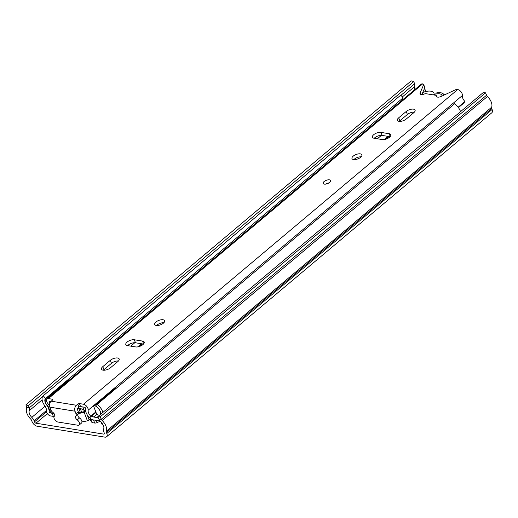<?xml version="1.0" encoding="UTF-8"?>
<svg xmlns="http://www.w3.org/2000/svg" width="518" height="518" viewBox="0 0 518 518"><rect width="100%" height="100%" fill="white"/><g stroke="black" fill="none" stroke-linecap="round" stroke-linejoin="round"><path stroke-width="0.78" d="M26.632 407.213A2.409 1.321 -130.1 0 1 26.651 408.326A9.628 5.271 49.9 0 0 30.672 419.049A2.409 1.321 -130.1 0 1 31.598 420.448L31.98 421.432A5.057 2.765 49.9 0 0 37.121 426.223L104.882 437.14A5.057 2.765 49.9 0 0 106.527 436.784L491.822 112.769A5.057 2.765 -130.1 0 0 492.1 109.473L491.724 108.482A2.409 1.321 49.9 0 1 491.634 107.22A9.628 5.271 -130.1 0 0 487.457 96.471A2.409 1.321 49.9 0 1 486.577 95.221L485.502 92.832L100.201 416.841L97.792 416.705L98.867 419.094A6.015 3.296 -130.1 0 0 101.075 422.222A6.015 3.296 49.9 0 1 103.684 428.936A6.015 3.296 -130.1 0 0 103.904 432.09L104.28 433.08A1.444 0.79 49.9 0 1 104.202 434.026A1.444 0.79 49.9 0 1 103.729 434.123L35.969 423.212A1.444 0.79 49.9 0 1 34.499 421.84L34.123 420.849A6.015 3.296 -130.1 0 0 31.799 417.359A6.015 3.296 49.9 0 1 29.286 410.657A6.015 3.296 -130.1 0 0 29.241 407.886L28.516 405.542L25.9 404.875L26.632 407.213L29.241 407.886L42.476 396.756M485.502 92.832L483.087 92.69L97.792 416.705M486.577 95.221L101.282 419.237L100.201 416.841M492.1 109.473L106.805 433.488L106.423 432.498A2.409 1.321 -130.1 0 1 106.339 431.235A9.628 5.271 49.9 0 0 102.163 420.486A2.409 1.321 -130.1 0 1 101.282 419.237L98.867 419.094M25.9 404.875L411.195 80.86L413.811 81.527L28.516 405.542M402.35 96.931L414.581 86.642A6.015 3.296 49.9 0 0 414.542 83.871L413.811 81.527M414.581 86.642A6.015 3.296 -130.1 0 0 414.717 89.679M106.805 433.488A5.057 2.765 49.9 0 1 106.527 436.784M422.759 92.502A9.499 4.261 159.1 0 1 430.834 91.181A9.499 4.261 159.1 0 1 433.436 92.541A3.853 1.729 -20.9 0 0 436.266 93A9.868 4.422 159.1 0 1 440.844 92.787A9.868 4.422 159.1 0 1 443.525 94.166A3.853 1.729 -20.9 0 0 444.826 94.736M441.912 96.089A7.582 3.399 -20.9 0 0 439.614 93.823A7.582 3.399 -20.9 0 0 433.19 94.872M100.57 421.684A3.613 1.619 -20.9 0 0 97.164 422.513A2.409 1.081 159.1 0 1 94.697 423.044L93.544 420.027L91.971 419.774A1.204 0.66 49.9 0 1 91.058 419.166L90.307 418.24L91.88 422.364A4.811 2.635 -130.1 0 0 93.123 422.792L94.697 423.044M390.015 136.765L388.876 137.717M143.421 344.133L142.288 345.085M94.147 420.046A2.409 1.081 159.1 0 1 93.544 420.027M101.075 422.215L101.696 423.847A2.409 1.081 159.1 0 0 102.402 424.281L102.758 424.339M52.182 413.364L49.132 412.587A9.628 5.271 -130.1 0 0 46.976 405.458L46.225 404.338A6.015 3.296 49.9 0 1 45.565 398.536L43.24 395.771A9.628 5.271 -130.1 0 0 44.289 405.05L45.04 406.164A6.015 3.296 49.9 0 1 46.387 410.619A3.853 2.111 -130.1 0 0 47.546 413.882A3.853 2.111 -130.1 0 0 50.544 415.935L53.335 416.381L52.182 413.364A2.409 1.081 159.1 0 0 52.823 413.383M413.15 113.228L410.379 112.782M460.528 111.661A9.628 5.271 -130.1 0 0 454.603 103.755L97.047 404.441L96.665 406.766A6.015 3.296 49.9 0 1 100.634 413.099L100.699 414.109A9.628 5.271 -130.1 0 0 100.712 414.245M102.972 412.347A9.628 5.271 -130.1 0 0 97.047 404.441M89.99 419.302L91.88 422.364M54.241 416.368A2.409 1.081 159.1 0 1 53.335 416.381M402.389 100.045A6.015 3.296 49.9 0 1 403.121 97.85L400.796 95.085L43.24 395.771M403.121 97.85L45.565 398.536M77.305 408.708A12.523 5.614 159.1 0 1 78.788 408.365A2.409 1.081 159.1 0 1 80.193 408.385A44.826 20.098 -20.9 0 1 84.971 411.039L84.376 411.616A31.287 14.025 -20.9 0 1 78.535 412.658M116.22 388.312A5.588 3.063 49.9 0 0 115.643 388.099A4.856 2.661 49.9 0 0 114.465 388.474L93.577 406.041L96.458 413.578A5.426 2.972 49.9 0 0 97.099 414.005L97.999 415.028L98.193 416.362M68.7 380.652A4.85 2.655 49.9 0 0 68.136 380.452A5.568 3.05 49.9 0 0 66.848 380.879L45.888 398.504A5.568 3.05 49.9 0 0 45.202 400.44A5.031 2.758 49.9 0 0 46.529 404.545A13.39 7.33 49.9 0 1 48.18 406.5L50.214 411.532A2.37 1.295 -130.1 0 0 52.558 413.338L54.053 413.578M85.768 411.693A2.143 0.958 159.1 0 1 84.188 412.393A32.828 14.718 159.1 0 1 78.529 413.429M82.789 406.947L83.948 409.984L85.425 410.224M81.954 421.846A32.828 14.718 -20.9 0 0 87.412 420.83L84.188 412.393M99.987 410.748A5.031 2.758 49.9 0 0 98.847 409.084A5.588 3.063 -130.1 0 0 94.684 405.724A4.856 2.661 49.9 0 0 93.577 406.041M98.083 417.359L97.708 417.676L98.122 417.359L97.708 417.676L93.68 417.022L91.893 415.85M89.879 417.547L90.372 418.402M91.939 419.69L100 420.992M100.408 414.912L100.68 413.267M90.093 418.117L90.41 418.945L89.167 419.994A2.143 0.958 159.1 0 1 87.412 420.83M115.643 388.099L94.684 405.724M93.68 417.022L97.203 414.063M68.136 380.452L47.177 398.077A4.85 2.655 49.9 0 1 47.74 398.284M45.888 398.504A5.568 3.05 49.9 0 1 47.177 398.077M96.018 412.432L91.919 415.883M325.887 184.091A3.969 1.781 159.1 0 1 329.027 182.893M324.106 181.54A3.969 1.781 159.1 0 1 327.946 179.869A3.969 1.781 159.1 0 1 330.588 180.568A3.969 1.781 159.1 0 1 329.655 182.433A3.969 1.781 159.1 0 1 325.816 184.104A3.969 1.781 159.1 0 1 323.174 183.404A3.969 1.781 159.1 0 1 324.106 181.54M361.137 156.837A5.297 2.376 -20.9 0 0 354.383 159.13A5.297 2.376 -20.9 0 0 353.878 159.609M360.632 157.31A5.297 2.376 -20.9 0 0 361.881 154.824A5.297 2.376 -20.9 0 0 358.352 153.891A5.297 2.376 -20.9 0 0 353.237 156.119A5.297 2.376 -20.9 0 0 351.987 158.605A5.297 2.376 -20.9 0 0 355.516 159.538A5.297 2.376 -20.9 0 0 360.632 157.31M382.245 139.556A5.413 2.428 -20.9 0 0 389.497 137.251A5.413 2.428 -20.9 0 0 390.773 134.706A5.413 2.428 -20.9 0 0 389.18 133.722L380.944 132.394A5.413 2.428 -20.9 0 0 375.019 133.793A5.413 2.428 -20.9 0 0 372.416 137.244A5.413 2.428 -20.9 0 0 374.009 138.228L382.245 139.556M163.863 322.733A5.297 2.376 -20.9 0 0 157.116 325.026A5.297 2.376 -20.9 0 0 156.611 325.498M163.358 323.206A5.297 2.376 -20.9 0 0 164.607 320.72A5.297 2.376 -20.9 0 0 161.079 319.787A5.297 2.376 -20.9 0 0 155.963 322.015A5.297 2.376 -20.9 0 0 154.714 324.495A5.297 2.376 -20.9 0 0 158.243 325.433A5.297 2.376 -20.9 0 0 163.358 323.206M135.658 346.924A5.413 2.428 -20.9 0 0 142.903 344.619A5.413 2.428 -20.9 0 0 144.179 342.081A5.413 2.428 -20.9 0 0 142.592 341.09L134.35 339.769A5.413 2.428 -20.9 0 0 128.425 341.161A5.413 2.428 -20.9 0 0 125.822 344.612A5.413 2.428 -20.9 0 0 127.415 345.597L135.658 346.924M52.739 399.857L52.506 399.242A1.204 0.537 159.1 0 1 52.862 399.462A1.204 0.537 159.1 0 1 52.577 400.025L51.191 401.191A4.332 3.063 -80.9 0 0 49.793 407.142L50.777 409.712A3.613 1.975 -130.1 0 0 52.953 412.47A2.648 1.45 49.9 0 1 54.545 414.491A2.648 1.45 49.9 0 1 54.396 416.219A3.613 1.975 -130.1 0 0 54.371 416.239A3.613 1.975 -130.1 0 0 54.591 419.45A3.613 1.975 -130.1 0 0 57.841 422.015L78.024 425.265A3.613 1.975 -130.1 0 0 79.196 425.013A3.613 1.975 -130.1 0 0 79.39 422.656A3.613 1.975 -130.1 0 0 77.221 419.904A2.648 1.45 49.9 0 1 75.77 416.155A2.648 1.45 49.9 0 1 75.783 416.148A3.613 1.975 -130.1 0 0 75.803 416.135A3.613 1.975 -130.1 0 0 75.997 413.778L75.019 411.208A4.332 3.063 99.1 0 1 76.411 405.257L77.797 404.085A1.204 0.537 159.1 0 1 79.409 403.574L80.562 406.591L84.635 407.245A0.725 0.395 49.9 0 1 85.198 407.634A0.725 0.395 49.9 0 1 85.418 408.242A9.628 5.271 -130.1 0 0 89.556 417.812L96.005 412.393M79.196 425.013L81.507 423.07A3.613 1.975 -130.1 0 0 81.702 420.713A3.613 1.975 -130.1 0 0 79.532 417.961A2.648 1.45 49.9 0 1 78.069 414.225M406.261 119.023L413.811 112.671A5.413 2.428 -20.9 0 0 415.086 110.133A5.413 2.428 -20.9 0 0 411.48 109.175A5.413 2.428 -20.9 0 0 406.241 111.454L398.692 117.806A5.413 2.428 -20.9 0 0 397.416 120.344A5.413 2.428 -20.9 0 0 401.029 121.303A5.413 2.428 -20.9 0 0 406.261 119.023M458.145 107.226L464.95 101.509A6.015 3.296 49.9 0 1 462.36 95.526A4.332 2.37 -130.1 0 0 461.059 91.854A4.332 2.37 -130.1 0 0 457.685 89.549L457.413 89.504A2.409 1.081 -20.9 0 0 455.141 89.938L441.194 96.426A3.853 1.729 159.1 0 1 436.428 96.419A3.853 1.729 159.1 0 1 436.389 95.979A2.409 1.081 -20.9 0 0 436.363 95.707A2.409 1.081 -20.9 0 0 435.651 95.267L426.172 93.739A2.409 1.081 -20.9 0 0 424.248 94.023A3.853 1.729 159.1 0 1 420.053 93.777A3.853 1.729 159.1 0 1 420.098 93.026L423.582 84.855A2.409 1.081 -20.9 0 0 423.607 84.382A2.409 1.081 -20.9 0 0 422.902 83.948L422.63 83.903A4.332 2.37 -130.1 0 0 421.225 84.207L47.021 398.886A4.332 2.37 49.9 0 1 48.427 398.588L52.506 399.242M457.685 89.549L83.489 404.234L79.409 403.574M110.353 367.864L117.903 361.519A5.413 2.428 -20.9 0 0 119.179 358.974A5.413 2.428 -20.9 0 0 115.566 358.022A5.413 2.428 -20.9 0 0 110.334 360.295L102.784 366.647A5.413 2.428 -20.9 0 0 101.509 369.192A5.413 2.428 -20.9 0 0 105.122 370.143A5.413 2.428 -20.9 0 0 110.353 367.864M414.381 112.128A5.413 2.428 -20.9 0 0 407.394 114.472L399.844 120.817A5.413 2.428 -20.9 0 0 399.274 121.367M390.073 136.694L382.09 135.412A5.413 2.428 -20.9 0 0 374.261 138.274M421.898 94.522L424.728 87.872A2.409 1.081 -20.9 0 0 424.76 87.4L423.607 84.382M80.562 406.591A1.204 0.537 -20.9 0 0 78.95 407.103L77.797 404.085M75.816 416.122L78.095 414.206A3.613 1.975 -130.1 0 0 78.114 414.193A3.613 1.975 -130.1 0 0 78.315 411.836L77.331 409.259A0.725 0.512 99.1 0 1 77.564 408.268L78.95 407.103M49.929 402.978A9.628 5.271 -130.1 0 0 49.508 402.46A0.725 0.395 49.9 0 1 49.346 401.651A0.725 0.395 49.9 0 1 49.579 401.599L50.634 401.767M143.486 344.069L135.502 342.78A5.413 2.428 -20.9 0 0 127.674 345.642M118.473 360.968A5.413 2.428 -20.9 0 0 111.487 363.312L103.937 369.664A5.413 2.428 -20.9 0 0 103.36 370.208M83.489 404.234A4.332 2.37 49.9 0 1 86.856 406.539A4.332 2.37 49.9 0 1 88.164 410.204A6.015 3.296 -130.1 0 0 90.747 416.187L95.824 411.92M464.95 101.509L463.759 103.134L458.43 107.608M90.747 416.187L89.556 417.812M49.54 406.177A6.015 3.296 -130.1 0 0 47.999 403.736A4.332 2.37 49.9 0 1 47.021 398.886M51.334 410.787L49.942 409.615A6.015 3.296 -130.1 0 0 50.039 407.776M381.429 135.353L377.363 138.772M134.835 342.722L130.769 346.141M424.397 88.649A9.628 5.271 49.9 0 1 426.074 91.459M47.358 413.629L35.969 423.212M104.383 433.579L103.729 434.123M491.724 108.482L106.423 432.498M414.542 83.871L400.964 95.286M46.465 411.778L34.499 421.84M46.4 410.528L34.123 420.849M31.799 417.359L45.066 406.203M29.286 410.657L42.126 399.857M491.634 107.22L106.339 431.235M487.457 96.471L102.163 420.486M97.164 422.513L96.354 420.402M388.986 136.519L385.852 139.161M142.398 343.894L139.264 346.529M50.272 411.629L49.132 412.587M50.505 411.978L49.391 412.917M102.402 424.281L102.014 423.264M81.643 412.179L80.193 408.385M80.329 412.406L78.788 408.365M89.167 419.994L87.153 414.704M77.221 419.904L79.532 417.961M422.63 83.903L48.427 398.588M51.191 401.191L76.411 405.257M88.164 410.204L462.36 95.526M50.375 401.728L49.508 402.46M49.793 407.142L75.019 411.208M75.997 413.778L78.315 411.836M436.687 96.769L436.389 95.979M420.59 94.308L420.098 93.026M424.728 87.872L423.582 84.855M142.592 341.09L143.648 343.874M134.35 339.769L135.502 342.78M102.784 366.647L103.937 369.664M110.334 360.295L111.487 363.312M389.18 133.722L390.242 136.499M380.944 132.394L382.09 135.412M398.692 117.806L399.844 120.817M406.241 111.454L407.394 114.472M314.193 221.834L313.701 220.538M388.008 136.363L384.246 139.53M141.42 343.732L137.658 346.898M75.803 416.135L78.114 414.193M436.363 95.707L436.797 96.853M328.788 183.042L326.159 184.045"/></g></svg>
